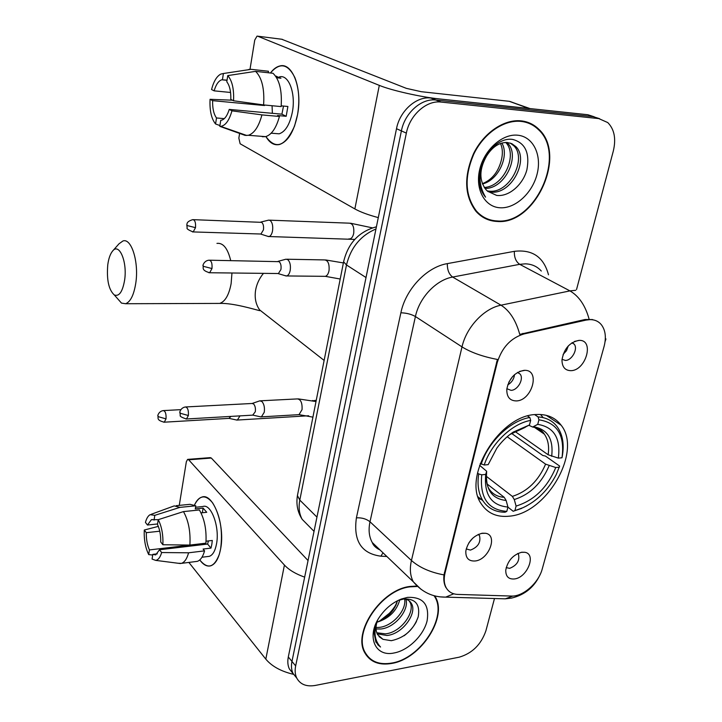 <?xml version="1.0" encoding="UTF-8"?>
<svg xmlns="http://www.w3.org/2000/svg" width="722" height="722" viewBox="0 0 722 722"><rect width="100%" height="100%" fill="white"/><g stroke="black" fill="none" stroke-linecap="round" stroke-linejoin="round"><path stroke-width="1.08" d="M536.284 414.518C499.633 414.762 461.566 477.441 481.421 504.073C487.756 513.468 497.115 517.493 509.497 516.167C546.807 513.324 582.41 451.403 561.156 425.24C555.389 417.569 547.096 413.995 536.284 414.518M475.238 560.976C468.641 561.391 465.509 558.034 465.843 550.895C468.073 541.401 473.578 535.507 482.359 533.215L485.482 533.269C498.234 534.939 488.974 559.685 475.238 560.976M466.213 548.919L470.446 550.101C478.054 547.141 481.06 542.285 479.48 535.543L478.406 534.361M516.293 400.927C509.714 400.755 506.564 396.802 506.826 389.068C509.109 378.364 514.885 372.119 524.145 370.332L524.894 370.332C540.688 370.142 531.906 400.791 516.293 400.927M506.862 388.707L511.05 390.34C517.728 390.358 524.145 378.933 520.138 374.122L517.71 372.353M514.533 578.945C508.577 579.441 505.653 576.49 505.761 570.1C507.737 560.687 513.062 554.731 521.744 552.24L524.822 552.285C536.663 553.909 527.439 577.564 514.533 578.945M506.185 567.636L509.705 568.331C517.024 565.335 519.939 560.615 518.432 554.162L517.854 553.449M570.804 370.666C564.974 370.476 562.032 366.893 561.987 359.926C563.936 348.771 569.595 342.264 578.981 340.378L579.215 340.378C594.738 339.719 585.939 370.774 570.804 370.666M562.023 359.33L565.38 360.431C571.932 360.576 578.322 348.717 574.143 344.123L572.176 342.679M586.102 320.081L590.018 319.611C594.711 319.602 598.466 321.281 601.3 324.638C605.496 330.153 606.417 337.436 604.07 346.497L542.267 568.873C538.657 582.934 523.062 596.751 511.411 596.056L457.757 594.414C452.559 594.188 448.732 592.013 446.268 587.898C444.048 583.863 443.633 578.909 445.032 573.024L497.241 362.579C501.943 347.517 510.806 337.995 523.847 333.988L586.102 320.081L585.046 319.503L592.582 319.548M568.295 345.91L566.499 350.657L563.097 354.448M514.533 374.646C513.92 379.149 511.654 382.579 507.719 384.916M472.847 538.089L468.93 542.763M521.004 120.854C503.929 119.076 483.722 132.848 473.587 153.551C463.632 176.782 464.454 196.077 476.069 211.429C481.727 217.701 488.722 221.04 497.043 221.455C535.264 225.291 567.636 154.734 538.522 128.985C533.657 124.292 527.818 121.585 521.004 120.854M482.612 217.033L485.211 217.882M416.549 586.065L410.078 586.444C381.252 589.486 352.146 632.517 364.926 652.995C370.287 662.074 379.221 665.558 391.73 663.437C421.016 658.915 448.497 616.236 434.861 596.128L434.725 595.903M366.063 654.89L367.363 655.865M594.116 116.765L587.843 114.735L430.844 98.03C416.459 96.062 399.817 110.845 396.504 128.715L288.304 656.966L291.968 661.424C291.056 665.982 291.399 669.971 292.997 673.4L296.805 678.184L292.997 673.4C291.399 669.971 291.056 665.982 291.968 661.424L401.396 130.908L291.968 661.424L295.659 665.919C294.747 670.494 295.081 674.501 296.679 677.931C300.181 684.438 306.417 686.938 315.388 685.422L459.165 657.191C472.188 653.374 481.105 644.575 485.906 630.784L494.48 598.529M430.844 98.03L435.917 100.033C421.477 98.075 404.762 112.939 401.396 130.908C404.762 112.939 421.477 98.075 435.917 100.033L593.294 116.657L435.917 100.033L441.043 102.064C426.567 100.105 409.762 115.06 406.351 133.119L295.659 665.919M599.594 118.697L593.294 116.657L599.594 118.697M446.268 587.898L445.934 587.582C444.066 584.206 443.425 579.983 443.985 574.902L497.404 359.448C482.783 356.659 470.988 352.462 462.008 346.885C466.385 327.183 484.047 308.366 501.005 305.189C509.66 310.65 515.905 320.378 519.75 334.376L585.046 319.503M576.544 289.504L613.321 151.006C616.218 138.75 614.368 129.274 607.771 122.578L598.809 118.598L441.043 102.064M528.305 123.11L525.887 121.747M288.304 656.966C287.41 661.514 287.753 665.494 289.351 668.915L293.132 673.68M525.706 122.271L523.17 121.143M497.16 220.95C534.984 224.759 567.041 154.932 538.233 129.446C533.414 124.798 527.629 122.108 520.878 121.386C503.974 119.626 483.975 133.272 473.957 153.759C464.102 176.755 464.923 195.843 476.421 211.041C482.025 217.232 488.929 220.535 497.16 220.95M486.61 155.97C479.2 169.101 478.993 180.347 485.987 189.678L487.666 191.267L496.583 195.391C508.992 197.07 523.044 184.597 526.907 169.715C529.957 152.92 525.219 142.83 512.701 139.436C498.207 136.963 480.726 155.456 479.345 174.932C478.686 184.164 480.762 191.583 485.572 197.169C477.838 184.11 478.19 170.374 486.61 155.97C492.332 146.927 499.155 142.424 507.079 142.46L511.79 143.651L515.824 146.584C529.416 159.4 511.546 194.895 490.942 192.061L488.018 191.583M510.201 143.037L513.766 145.736C527.358 158.533 509.542 193.965 488.956 191.131L487.242 190.906M501.853 143.037C509.407 155.338 498.929 179.958 482.486 183.975M482.368 183.686C491.628 179.94 497.837 172.522 501.005 161.43C502.954 154.535 502.783 148.551 500.49 143.47M506.844 142.451L507.638 143.227C520.526 155.401 505.183 189.029 484.94 188.415M505.653 142.442C518.044 154.282 504.118 186.682 484.254 187.44M517.593 135.195C502.142 133.579 484.038 149.995 479.625 169.814C474.986 189.615 484.976 207.223 500.292 207.783C515.553 208.622 532.556 192.873 537.159 173.821C541.987 154.797 533.107 136.512 517.593 135.195M480.374 215.472L482.874 216.564M270.434 72.994C279.694 62.146 287.825 63.635 294.829 77.48C298.935 88.03 299.847 100.367 297.581 114.491L294.54 126.079C285.244 146.557 275.696 150.05 265.913 136.566C269.631 142.938 274.107 145.591 279.369 144.535C287.952 141.683 294.016 131.666 297.581 114.491C302.581 88.797 292.428 62.074 279.793 65.991C276.463 66.794 273.34 69.131 270.434 72.994M529.47 108.607L439.824 98.986C420.962 97.082 391.324 90.385 379.303 85.376L257.655 36.181L257.032 36.127L254.749 40.071L250.011 69.294M378.292 217.611C368.229 214.921 360.422 212.033 354.863 208.929L240.137 143.768L238.847 138.119L239.677 133.01M281.77 39.259L406.351 88.355L421.233 91.694L509.308 101.315L530.047 108.589M230.571 92.47L214.136 90.846C215.995 84.537 218.549 80.855 221.789 79.781L227.042 80.142M255.597 71.361L227.755 75.593L226.789 81.785C229.677 85.575 231.022 91.441 230.823 99.383L233.549 100.773L263.602 104.934L281.138 106.585C282.194 90.728 279.486 79.628 273.024 73.283L255.597 71.361C261.96 77.75 264.631 88.932 263.602 104.934M281.201 105.845L287.888 106.477L286.183 116.287L277.555 115.52L279.432 116.459L261.933 114.897L231.942 110.836L229.235 109.41L281.914 114.175L283.493 106.062M279.459 76.893C288.656 74.068 295.957 93.4 292.383 111.964C289.82 124.437 285.416 131.729 279.152 133.823L274.892 133.48M271.544 133.209L270.93 133.435M279.432 116.459C276.228 128.056 271.616 134.779 265.615 136.648L262.33 136.729M261.933 114.897C258.783 126.594 254.252 133.399 248.341 135.294L245.11 135.384L219.813 126.35L220.761 120.303L221.681 120.168C224.822 119.157 227.34 115.565 229.235 109.41M227.755 75.593C232.159 80.647 234.09 89.041 233.549 100.773M231.942 110.836C229.217 120.493 225.454 125.673 220.661 126.368L219.813 126.35M224.289 118.634L216.501 117.966L215.571 123.976L219.939 125.547M215.571 123.976C211.375 118.778 209.542 110.556 210.066 99.302L212.629 100.656L264.487 105.529L264.514 105.015M232.439 100.205L210.066 99.302M216.501 117.966C213.721 114.112 212.43 108.345 212.629 100.656M276.652 77.75L280.948 78.22L275.578 76.081M268.223 72.751L268.476 71.252L251.121 69.321L223.405 73.509L222.448 79.664M248.603 69.502L251.121 69.321M214.136 90.846L211.555 89.528C213.676 81.369 216.762 76.225 220.815 74.077L223.405 73.509M272.365 113.309L272.077 105.728M263.16 104.87L264.487 105.529M276.373 76.171L276.228 77.046M281.914 114.175L286.183 116.287M417 586.499L409.979 586.851C381.451 589.874 352.652 632.463 365.305 652.715C370.612 661.704 379.456 665.142 391.82 663.049C420.8 658.581 448.01 616.344 434.518 596.435L434.075 595.731M405.881 599.251C409.509 609.657 395.115 627.833 380.738 629.006L376.063 628.979M404.6 598.998C406.865 609.747 392.867 626.218 379.203 627.4L376.045 627.517M404.149 598.944C407.506 599.341 409.925 600.848 411.405 603.475C417.596 612.96 402.641 634.25 386.902 635.477L377.2 633.835M409.049 600.758L409.798 601.895C415.998 611.381 401.071 632.634 385.358 633.853L376.776 632.752M377.615 620.162C375.53 625.821 375.521 630.631 377.588 634.602L382.976 639.322L379.005 636.596M399.735 599.964C396.586 611.065 388.987 618.492 376.911 622.247M376.965 622.075L378.202 621.678C384.501 619.332 389.709 615.126 393.824 609.052L397.596 600.695M376.812 621.687L373.987 632.409L375.882 642.075L380.539 647.029C374.429 640.441 373.391 631.606 377.425 620.514M382.976 639.322L391.306 640.694C404.555 637.806 413.516 629.855 418.209 616.832C420.312 604.44 415.475 598.502 403.688 599.007L398.779 600.298L401.477 598.989C392.967 602.328 385.792 608.123 379.952 616.371C365.873 635.938 374.862 657.417 394.23 652.941C408.39 650.36 423.579 635.468 427.099 620.848C429.617 604.513 423.074 596.697 407.47 597.392L401.477 598.989M378.725 621.498C385.205 617.861 390.566 612.861 394.808 606.489L396.919 602.888M394.808 606.489L390.746 612.193L379.285 621.281M379.501 621.191C385.593 617.987 390.44 613.754 394.041 608.502L396.234 604.612M365.197 653.491L366.415 654.565M380.539 647.029L377.687 644.647M416.459 621.489C413.598 626.922 409.473 631.687 404.094 635.766M395.124 606.886L390.746 612.193M107.777 264.748C106.531 279.712 108.697 289.784 114.284 294.946C119.121 296.796 122.569 291.85 124.617 280.118C127.505 261.563 119.04 242.078 112.442 251.247C110.177 254.126 108.625 258.62 107.777 264.748M112.84 250.787L118.977 243.828L122.92 240.986C131.395 237.709 139.066 262.068 135.79 283.06C133.886 294.991 130.483 301.886 125.583 303.727L121.486 303.105L117.28 298.339M481.745 474.805L478.722 473.966C477.089 484.679 478.478 493.586 482.874 500.698C487.946 508.333 495.328 512.178 505.021 512.241L506.808 511.384C487.991 509.931 479.634 497.738 481.745 474.805L485.698 474.417C483.948 494.651 491.366 505.526 507.945 507.052L506.131 500.463L504.209 497.305L487.043 483.939M479.588 465.293L486.673 471.276L485.698 474.417M511.528 433.371L542.763 455.465L545.453 456.06L559.631 466.069L556.229 474.589C548.206 489.994 537.123 501.023 522.981 507.692L526.762 505.842M478.668 498.487L482.495 500.084M522.981 507.692L513.162 511.257L521.69 508.387M513.162 511.257L507.918 507.133M478.722 473.966L477.504 473.027M480.229 463.461L484.209 465.013C491.276 443.434 512.088 423.561 530.67 420.403L529.831 417.487C510.364 420.673 488.478 441.548 481.177 464.183M529.831 417.487L527.683 416.034M514.957 510.409L516.095 506.086C534.127 500.472 547.348 487.621 555.759 467.531L559.406 467.17M507.945 507.052L506.808 511.384M530.67 420.403L529.47 424.96L513.189 432.108C506.988 436.323 501.546 441.665 496.853 448.154L488.171 464.643L484.209 465.013M555.759 467.531L545.597 464.156L507.187 436.738M486.267 476.267L512.358 496.393L514.281 499.534L516.095 506.086M524.235 427.659L529.47 424.96M542.971 417.379L540.48 414.482M534.713 414.654L538.089 416.919L538.928 419.816C557.348 422.713 565.037 435.366 561.987 457.784L562.212 456.692C564.396 444.707 562.79 434.825 557.402 427.036C552.817 420.863 546.383 417.487 538.089 416.919M561.987 457.784L558.341 458.118C560.85 438.29 553.982 427.036 537.728 424.365L538.928 419.816M514.849 431.368L548.133 454.761L558.341 458.118M537.728 424.365L532.619 427.027L528.883 425.294M267.366 236.193L269.071 236.536C270.732 235.986 271.887 234.09 272.537 230.85C273.151 225.887 272.338 222.421 270.118 220.445L268.458 220.12M260.182 233.991L260.949 234.018L263.431 229.885C263.873 226.293 263.295 223.784 261.698 222.349L193.469 219.668M236.112 419.906L237.376 420.042L239.984 415.881M228.919 418.381L231.004 416.395M508.775 382.29L512.521 376.649M284.91 275.614L286.706 275.948C288.385 275.389 289.558 273.53 290.208 270.362C290.849 265.326 290.009 261.734 287.681 259.586L285.804 259.198M277.645 273.521L278.43 273.53L280.939 269.477C281.399 265.831 280.795 263.232 279.125 261.671L209.75 260.209M259.983 416.711L261.409 416.874L264.261 412.244C264.848 407.56 264.062 403.977 261.905 401.495L259.776 400.845L252.195 403.454M252.7 415.141L255.299 411.748C255.723 408.363 255.164 405.764 253.612 403.959L252.086 403.481L185.888 406.946M194.525 504.949C199.57 495.003 205.599 494.308 212.62 502.864C220.264 515.364 222.945 530.67 220.643 548.774L219.371 554.18C214.226 567.691 207.692 569.613 199.768 559.938C203.297 564.839 206.961 566.797 210.743 565.813C215.472 564.153 218.766 558.467 220.643 548.774C225.39 525.228 213.035 492.413 201.808 497.106C198.911 498.009 196.483 500.626 194.525 504.949M304.657 577.131C295.749 574.008 289.008 569.983 284.423 565.064L188.677 459.806L187.63 459.391L186.357 461.665L179.264 505.391M293.475 674.321C281.084 671.397 271.86 666.343 265.813 659.141L188.866 562.42M187.937 459.363L210.246 457.64L211.32 458.046L308.05 560.552M157.576 523.955L147.487 525.029L151.385 519.678L158.244 519.678L183.469 511.6L199.398 509.976C204.534 518.919 206.709 529.984 205.905 543.179L189.886 545.065L162.883 544.749L160.726 541.987C160.862 535.237 159.788 529.388 157.495 524.443L158.244 519.641C161.737 526.546 163.28 534.921 162.883 544.749M195.545 507.259L202.855 506.519C211.032 503.144 219.921 526.916 216.519 543.919C215.174 550.976 212.773 555.11 209.326 556.328L207.746 556.527M206.05 541.193L212.313 540.462L211.808 544.478L210.986 548.106L203.09 549.054L204.579 550.859C202.9 556.797 200.481 560.29 197.314 561.355L195.554 561.581M183.469 511.6C188.523 520.625 190.662 531.78 189.886 545.065M208.414 540.913L207.602 544.054L159.499 549.758L161.638 552.538L188.586 552.799L204.579 550.859M188.586 552.799C186.944 558.783 184.57 562.294 181.457 563.359L178.144 563.259M161.638 552.538C160.221 557.375 158.226 559.983 155.654 560.371L152.08 559.072L152.811 554.37L157.315 553.828M197.494 545.254L196.962 544.307L149.427 549.92L148.705 554.595L152.712 555.028M148.705 554.595C145.357 547.691 143.886 539.505 144.274 530.029L146.313 532.674L159.761 531.202M158.335 526.374L144.274 530.029M159.499 549.758L155.663 554.92L152.811 554.37M149.427 549.92C147.216 544.984 146.178 539.244 146.313 532.674M201.014 512.882L206.745 512.286L203.108 508.107L195.265 508.902L195.788 505.797L179.913 507.376L154.797 515.337L154.057 520.12M176.186 505.689L190.021 504.326L195.788 505.797M151.133 514.326L174.255 505.878L179.913 507.376M147.487 525.029L145.438 522.403C146.539 518.378 148.1 515.806 150.122 514.687L154.797 515.337M204.443 544.433L203.884 543.413M203.108 508.107L202.322 512.746M207.602 544.054L210.986 548.106M196.962 544.307L196.79 545.336M497.241 362.579L496.565 362.146M523.847 333.988L522.827 333.374M445.032 573.024L444.427 572.474M541.301 271.03C537.159 266.436 531.834 264.035 525.327 263.837L519.705 264.324L452.64 277.058L501.005 305.189L569.929 290.894L575.687 290.298M589.107 319.133C585.343 305.514 578.954 296.101 569.929 290.894L519.705 264.324C515.914 261.716 514.136 257.384 514.362 251.337C532.376 249.234 543.747 257.059 548.494 274.793M541.996 569.793L542.511 567.97M443.985 574.902C430.267 572.338 419.419 567.537 411.441 560.48L462.008 346.885L415.421 316.534L369.998 521.771C368.301 529.876 369.05 536.798 372.272 542.547L380.295 550.218M453.768 593.8L445.664 597.13L439.662 596.85M421.161 589.432L413.372 581.851C410.186 576.012 409.536 568.882 411.441 560.48L369.998 521.771C366.325 518.865 361.794 517.557 356.406 517.845L400.881 312.788C405.629 289.215 426.738 266.959 447.333 263.62L514.362 251.337M512.882 596.038L505.283 598.836L499.777 598.682M605.957 338.925L605.081 341.551M386.857 556.491L380.909 556.184C361.352 553.593 353.184 540.814 356.406 517.845M598.809 118.598L587.843 114.735M406.351 133.119L396.504 128.715M447.333 263.62C447.216 269.829 448.985 274.315 452.64 277.058C436.16 279.856 419.32 297.663 415.421 316.534C411.341 314.214 406.495 312.969 400.881 312.788M383.003 552.808L380.909 556.184M378.617 548.612L378.283 549.135M375.963 228.964C360.585 235.58 350.757 247.583 346.488 264.974L366.018 277.537M343.798 260.832L343.609 261.815L346.488 264.974L299.801 500.102L316.949 517.114M297.744 493.992L297.428 495.572L299.801 500.102C298.412 507.485 299.206 513.893 302.184 519.335L309.81 527.069M354.863 208.929L379.303 85.376M528.784 108.453L509.308 101.315M282.311 39.322L257.655 36.181M509.985 101.468L529.154 108.49M216.735 303.43L219.668 303.411C225.129 301.643 228.946 295.054 231.121 283.656L231.961 272.997M230.706 260.57C227.737 248.368 223.152 242.637 216.952 243.386M268.521 316.868L259.658 309.928C255.75 304.386 254.406 297.753 255.633 290.018C256.743 283.927 259.351 278.376 263.458 273.358M486.375 480.04C486.854 483.939 487.72 486.881 488.974 488.857C492.512 494.11 497.584 496.926 504.209 497.305M514.281 499.534C530.029 494.516 541.644 483.244 549.117 465.726M486.646 471.773C485.274 489.317 491.763 498.884 506.131 500.463M525.228 427.343L509.786 434.581M512.358 496.393C527.367 491.565 538.441 480.825 545.597 464.156M551.671 456.313C553.639 439.066 547.574 429.211 533.468 426.738M548.133 454.761C549.37 446.458 548.115 439.59 544.37 434.148L535.823 427.668M192.449 231.906L193.189 231.933C188.379 230.065 186.366 228.675 187.142 227.746L186.817 224.912L187.35 225.598L195.509 227.665C195.87 222.611 194.949 219.93 192.747 219.641C185.401 221.889 187.404 224.596 186.817 224.912L186.845 224.686M348.816 238.901L349.944 238.928C351.722 238.404 352.968 236.59 353.672 233.486L353.753 232.998C354.186 226.753 352.715 223.477 349.34 223.17L269.541 220.165M260.949 234.018L193.189 231.933L195.509 227.665M163.777 422.217L164.255 422.19C155.907 420.114 158.678 417.867 157.883 415.746L158.344 416.693L166.024 418.868C166.313 413.796 165.374 411.044 163.208 410.601C158.172 411.396 157.441 416.82 157.883 415.746L157.928 415.412M229.425 418.345L164.255 422.19L166.024 418.868M316.092 401.116L312.581 400.529M208.875 272.726L209.642 272.745C200.896 270.218 203.821 267.654 203.035 265.588L203.613 266.391L211.988 268.548C212.367 263.295 211.365 260.507 209.001 260.191C203.586 260.696 202.503 266.608 203.035 265.588L203.081 265.317M324.223 276.327L325.342 276.336C327.084 275.795 328.284 273.972 328.97 270.858L329.061 270.362C329.476 263.72 327.932 260.236 324.44 259.92L286.914 259.225M278.43 273.53L209.642 272.745L211.988 268.548M185.933 419.013L186.475 418.986C181.601 417.46 179.534 416.215 180.283 415.258L179.868 412.271L180.383 413.282L188.379 415.529C188.695 410.267 187.684 407.416 185.355 406.973C180.193 407.786 179.399 413.399 179.868 412.271L179.922 411.91M298.213 414.699L299.016 414.645L302.049 409.636C302.383 402.921 300.812 399.347 297.356 398.914L260.579 400.8M253.26 415.105L186.475 418.986L188.379 415.529M265.813 659.141L284.423 565.064M211.32 458.046L188.677 459.806M571.932 342.833L574.143 344.123M517.674 553.539L518.432 554.162M517.539 372.462L520.138 374.122M478.19 534.461L479.48 535.543M574.504 341.434L579.215 340.378M521.167 552.339L524.822 552.285M519.678 371.379L524.894 370.332M481.258 533.414L485.482 533.269M546.22 415.312L561.156 425.24M380.043 549.974C375.864 547.953 373.274 545.48 372.272 542.547L413.372 581.851C422.054 592.193 432.812 597.293 445.664 597.13L505.283 598.836L511.582 598.087C525.102 594.82 534.695 586.787 540.381 574.008M296.679 677.931L289.351 668.915M537.186 128.471L538.522 128.985M376.406 226.816C358.978 231.5 348.049 243.17 343.609 261.815L297.428 495.572C296.029 504.326 297.608 512.241 302.184 519.335L314.034 531.347M505.716 142.433L507.638 143.227M513.766 145.736L515.824 146.584M475.238 210.454L476.421 211.041M221.789 79.781L227.015 80.322M271.183 133.182L279.152 133.823M248.341 135.294L265.615 136.648M220.661 126.368L246.843 135.51M409.798 601.895L411.405 603.475M393.824 609.052L394.041 608.502M364.213 651.524L365.305 652.715M114.284 294.946L121.486 303.105M324.133 360.422L259.658 309.928L259.649 310.668C254.415 309.413 233.044 302.861 219.668 303.411L125.583 303.727M478.126 496.907L482.874 500.698M524.858 427.514L511.176 433.615L513.189 432.108M532.619 427.027C538.17 427.848 542.087 430.222 544.37 434.148L534.37 427.307M269.071 236.536L354.755 239.415M260.633 234.054L268.629 236.599M350.495 223.215L372.462 227.863M260.804 222.069L268.024 220.282M308.664 415.764L237.376 420.042M229.163 418.39L237.006 420.105M314.684 400.421L316.236 400.385M163.686 410.574L180.825 409.654M325.586 259.938L343.392 262.925M340.215 279.026L325.342 276.336L286.706 275.948M278.096 273.575L286.237 276.012M278.051 261.346L285.334 259.369M298.186 398.878L316.01 401.54M312.924 417.145L299.016 414.645L261.409 416.874M252.971 415.15L260.994 416.937M151.385 519.678L152.504 519.56M201.97 557.24L209.326 556.328M181.457 563.359L197.314 561.355M155.654 560.371L180.473 563.557"/></g></svg>
